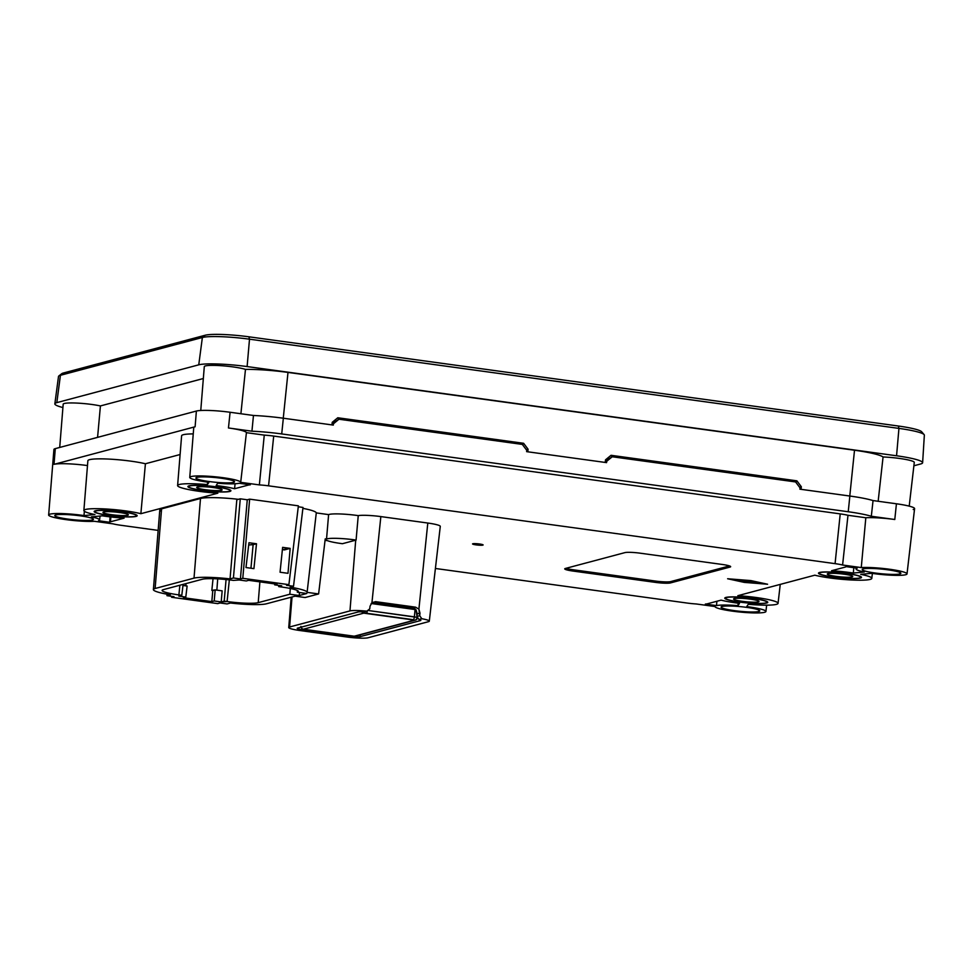 <?xml version="1.0" encoding="UTF-8"?>
<svg xmlns="http://www.w3.org/2000/svg" width="973" height="973" viewBox="0 0 973 973"><rect width="100%" height="100%" fill="white"/><g stroke="black" fill="none" stroke-linecap="round" stroke-linejoin="round"><path stroke-width="1.46" d="M924.107 434.603A37.412 4.5 -174.4 0 0 898.943 428.4L898.334 426.016L248.893 336.804L249.502 339.188L247.118 366.566L896.559 455.778A38.373 4.622 5.6 0 1 922.623 462.734L924.35 435.174A37.412 4.5 -174.4 0 1 924.35 435.211A37.412 4.5 -174.4 0 0 924.107 434.603L921.65 431.769A34.663 4.172 -174.4 0 0 898.334 426.016L248.893 336.804A34.663 4.172 -174.4 0 0 205.206 335.235L63.269 373.036A34.663 4.172 -174.4 0 0 61.798 373.656L58.854 375.955A37.412 4.5 -174.4 0 0 58.502 376.502A37.412 4.5 -174.4 0 0 58.502 376.502A37.412 4.5 -174.4 0 1 60.423 375.286A37.412 4.5 -174.4 0 0 58.854 375.955M921.65 431.769A34.663 4.172 -174.4 0 0 898.334 426.016L898.943 428.4L249.502 339.188A37.412 4.5 -174.4 0 0 202.372 337.497L60.423 375.298L56.823 402.627L198.76 364.826L202.372 337.497L205.206 335.235L63.269 373.036L60.423 375.298L56.823 402.627L198.76 364.826L202.372 337.497L205.206 335.235A34.663 4.172 -174.4 0 1 248.893 336.804L249.502 339.188L247.118 366.566L896.559 455.778L898.943 428.4L249.502 339.188A37.412 4.5 -174.4 0 0 202.372 337.497L60.423 375.298L63.269 373.036M922.623 462.734A38.373 4.622 5.6 0 1 920.64 463.975A38.373 4.622 5.6 0 0 896.559 455.778L898.943 428.4A37.412 4.5 -174.4 0 1 924.35 435.174M920.64 463.975L913.89 465.775L920.64 463.975M62.917 407.541A38.373 4.622 5.6 0 1 54.853 403.831A38.373 4.622 5.6 0 1 56.823 402.627A38.373 4.622 5.6 0 0 62.917 407.541M198.76 364.826A38.373 4.622 5.6 0 1 247.118 366.566A38.373 4.622 5.6 0 0 198.76 364.826M909.208 506.142L914.279 462.418A21.929 2.639 -174.4 0 0 883.07 456.969A43.153 5.193 -174.4 0 0 854.513 450.231L287.996 372.416A43.153 5.193 -174.4 0 0 245.476 369.399A21.929 2.639 -174.4 0 0 224.41 365.945A21.929 2.639 -174.4 0 0 205.425 365.909A21.929 2.639 -174.4 0 0 204.294 366.626L200.766 410.484M63.184 404.196A21.929 2.639 -174.4 0 1 64.315 403.491A21.929 2.639 -174.4 0 1 100.414 405.936L97.58 437.364L100.414 405.936L203.333 378.521L100.414 405.936A21.929 2.639 -174.4 0 0 64.315 403.491A21.929 2.639 -174.4 0 0 63.184 404.196L59.718 447.446M914.279 462.418A21.929 2.639 -174.4 0 0 883.07 456.969L878.157 501.277L883.07 456.969A43.153 5.193 -174.4 0 0 854.513 450.231L287.996 372.416L283.265 418.22L287.996 372.416A43.153 5.193 -174.4 0 0 245.476 369.399A21.929 2.639 -174.4 0 0 224.41 365.945A21.929 2.639 -174.4 0 0 205.425 365.909A21.929 2.639 -174.4 0 0 204.294 366.614M605.498 459.852L605.23 462.443L605.498 459.852L611.044 455.303L605.498 459.852M796.887 480.832L611.044 455.303L796.887 480.832L801.338 486.755L801.071 489.334L801.338 486.755L796.887 480.832L795.586 481.173L796.4 483.034L795.586 481.173L796.887 480.832M849.782 496.023L854.513 450.231L849.782 496.023M332.231 422.318L331.963 424.909L332.231 422.318L337.777 417.77L332.231 422.318M523.62 443.299L337.777 417.77L523.62 443.299L528.071 449.222L527.804 451.8L528.071 449.222L523.62 443.299L522.319 443.639L523.133 445.5L522.319 443.639L523.62 443.299M526.284 449.696L528.071 449.222L526.284 449.696M337.23 418.22L522.319 443.639L337.23 418.22M240.903 413.744L245.476 369.399L240.903 413.744M799.551 487.23L801.338 486.755L799.551 487.23M610.497 455.753L795.586 481.173L610.497 455.753M297.373 592.216L297.264 590.465L297.373 592.216A24.702 2.98 -174.4 0 0 298.383 591.499A24.702 2.98 -174.4 0 0 281.611 587.011L278.704 586.61L278.801 585.418L278.704 586.61L281.696 585.819L274.702 584.858L277.086 584.226L248.674 580.322L246.291 580.954L239.297 579.993L233.398 580.394A24.702 2.98 -174.4 0 0 202.287 579.263L163.391 589.626A24.702 2.98 -174.4 0 0 178.886 594.904L181.793 595.306L178.801 596.108L185.794 597.069L183.423 597.702L211.822 601.606L214.206 600.973L221.199 601.934L227.098 601.533A24.702 2.98 -174.4 0 0 258.21 602.652L289.82 594.235L299.222 595.525L306.787 593.506L297.373 592.216A24.702 2.98 -174.4 0 0 281.611 587.011L278.704 586.61L281.696 585.819L274.702 584.858L277.086 584.226L248.674 580.322L246.291 580.954L239.297 579.993L233.398 580.394A24.702 2.98 -174.4 0 0 202.287 579.263L163.391 589.626A24.702 2.98 -174.4 0 0 162.114 590.416A24.702 2.98 -174.4 0 0 178.886 594.904L181.793 595.306L183.106 584.372L181.793 595.306L178.801 596.108L185.794 597.069L183.423 597.702L211.822 601.606L212.783 590.526L215.167 589.893L222.16 590.854L221.199 601.934L224.191 601.132L226.064 579.531L224.191 601.132L227.098 601.533L229.336 579.872L227.098 601.533A24.702 2.98 -174.4 0 0 258.21 602.652L289.82 594.235L290.319 588.47L289.82 594.235L299.222 595.525L306.787 593.506L297.373 592.216L297.507 590.587L297.373 592.216M284.42 549.915L290.161 548.383L282.62 547.349L280.054 572.221L287.996 573.316L290.161 548.383L282.62 547.349L280.054 572.221L287.996 573.316L290.161 548.383L282.389 549.636L284.42 549.915M248.966 542.727L245.974 567.539L253.929 568.633L256.495 543.761L248.966 542.727L245.974 567.539L253.929 568.633L256.495 543.761L248.966 542.727M153.393 589.577L159.791 509.974A34.858 4.196 -174.4 0 1 161.591 508.855L200.487 498.492L161.591 508.855L155.121 588.495L194.016 578.132L200.487 498.492A34.858 4.196 -174.4 0 1 238.397 499.319A34.858 4.196 -174.4 0 0 200.487 498.492L194.016 578.132A33.459 4.026 5.6 0 1 230.042 578.886L236.816 499.745L240.27 498.821L236.816 499.745L230.042 578.886L233.423 577.986L240.27 498.821L247.264 499.781L240.27 498.821L233.423 577.986L240.416 578.947L247.264 499.781L249.647 499.149L247.264 499.781L240.416 578.947L242.788 578.315L249.647 499.149L298.383 505.838L249.647 499.149L242.788 578.315L288.896 584.651L298.383 505.838L288.896 584.651L286.524 585.284L293.518 586.245L303.004 507.444L293.518 586.245L290.136 587.145A33.459 4.026 5.6 0 1 307.103 592.362L318.609 593.944L305.108 597.531L295.123 596.157L266.48 603.783A33.459 4.026 5.6 0 1 230.455 603.029L227.086 603.929L230.455 603.029A33.459 4.026 5.6 0 0 266.48 603.783L295.123 596.157L305.108 597.531L318.609 593.944L325.237 538.884L326.539 539.054A21.601 2.603 5.6 0 1 327.147 538.847A21.601 2.603 5.6 0 1 356.082 540.076A17.94 2.165 -174.4 0 0 355.717 540.161L349.964 610.91A16.699 2.007 5.6 0 1 366.833 611.166L363.951 611.932A8.185 0.985 -174.4 0 0 358.003 612.017L297.629 628.096A8.185 0.985 -174.4 0 0 302.761 629.847L349.721 636.293A8.185 0.985 -174.4 0 0 360.046 636.658L420.421 620.592A8.185 0.985 -174.4 0 0 420.835 620.324A8.185 0.985 -174.4 0 0 418.901 619.485L421.796 618.719A16.699 2.007 5.6 0 1 429.3 621.163A16.699 2.007 5.6 0 1 428.448 621.686L368.074 637.765A16.699 2.007 5.6 0 1 347.033 637.011L300.073 630.553A16.699 2.007 5.6 0 1 289.589 626.989L349.964 610.91L355.717 540.161L342.447 543.7A21.601 2.603 5.6 0 1 327.512 540.672L325.067 540.331L327.512 540.672A21.601 2.603 5.6 0 0 342.447 543.7L355.717 540.161A17.94 2.165 -174.4 0 1 356.082 540.076L358.246 515.629A22.026 2.651 -174.4 0 0 329.129 514.437A22.026 2.651 -174.4 0 0 328.606 514.608L316.286 512.905L307.103 592.362L318.609 593.944L325.237 538.884L326.539 539.054L328.606 514.608L316.286 512.905A34.858 4.196 -174.4 0 0 302.895 508.356A34.858 4.196 -174.4 0 1 316.286 512.905L307.103 592.362A33.459 4.026 5.6 0 0 290.136 587.145L293.518 586.245L286.524 585.284L288.896 584.651L242.788 578.315L240.416 578.947L233.423 577.986L230.042 578.886A33.459 4.026 5.6 0 0 194.016 578.132L155.121 588.495A33.459 4.026 5.6 0 0 170.36 594.783L166.979 595.683L173.972 596.644L171.601 597.276L217.709 603.613L220.093 602.968L227.086 603.929L220.093 602.968L217.709 603.613L171.601 597.276L173.972 596.644L166.979 595.683L170.36 594.783A33.459 4.026 5.6 0 1 153.393 589.577A33.459 4.026 5.6 0 1 155.121 588.495L161.591 508.855A34.858 4.196 -174.4 0 0 161.384 511.433M303.004 507.444L298.273 506.787L303.004 507.444M189.747 477.402A25.59 3.077 5.6 0 1 191.073 476.575A25.59 3.077 5.6 0 1 219.29 477.22A25.59 3.077 5.6 0 1 240.696 482.34L246.424 432.669A26.466 3.187 -174.4 0 0 228.46 427.974L230.09 412.26L253.467 415.471L251.934 431.197L228.46 427.974A26.466 3.187 -174.4 0 1 246.424 432.669L264.267 435.113L259.365 484.907L264.267 435.113A17.003 2.043 -174.4 0 1 273.705 436.074L268.56 485.831L273.705 436.074L840.222 513.89L835.077 563.647A16.127 1.946 5.6 0 1 842.594 565.021L847.982 515.289A17.003 2.043 -174.4 0 0 840.222 513.89L273.705 436.074A17.003 2.043 -174.4 0 0 264.267 435.113L246.424 432.669L240.696 482.34L259.365 484.907A16.127 1.946 5.6 0 1 268.56 485.831L835.077 563.647L840.222 513.89A17.003 2.043 -174.4 0 1 847.982 515.289L865.824 517.745L861.263 567.575L865.824 517.745A26.466 3.187 -174.4 0 1 894.795 519.497A26.466 3.187 -174.4 0 0 865.824 517.745L847.982 515.289L842.594 565.021L861.263 567.575A25.59 3.077 5.6 0 1 889.845 569.29A25.59 3.077 5.6 0 1 907.018 573.912L914.584 508.66A26.745 3.223 -174.4 0 0 896.425 503.783L894.795 519.497L871.322 516.274A42.35 5.096 5.6 0 0 848.237 511.749L281.72 433.934L283.338 418.22A42.63 5.133 -174.4 0 0 253.467 415.471L251.934 431.197A42.35 5.096 5.6 0 1 281.72 433.934L283.338 418.22L333.301 425.092L333.435 423.778L338.969 419.229L522.319 444.406L526.77 450.329L522.319 444.406L338.969 419.229L333.435 423.778L333.301 425.092L283.338 418.22A42.63 5.133 -174.4 0 0 253.467 415.471L230.09 412.26A26.745 3.223 -174.4 0 0 196.388 411.044L195.111 426.77A26.466 3.187 -174.4 0 0 193.749 427.634L189.747 477.402A25.59 3.077 5.6 0 0 208.94 482.28L207.407 484.603L207.602 482.109L207.407 484.603A31.939 3.843 5.6 0 0 179.263 484.505A31.939 3.843 5.6 0 0 177.609 485.539A31.939 3.843 5.6 0 0 217.843 493.189L140.866 513.695L145.415 463.756A32.827 3.953 -174.4 0 0 114.34 459.426A32.827 3.953 -174.4 0 0 89.565 459.67A32.827 3.953 -174.4 0 1 114.34 459.426A32.827 3.953 -174.4 0 1 145.415 463.756L180.102 454.525L145.415 463.756L140.866 513.695A31.939 3.843 5.6 0 0 110.411 509.293A31.939 3.843 5.6 0 0 85.527 509.475A31.939 3.843 5.6 0 0 83.873 510.509A31.939 3.843 5.6 0 0 94.953 514.547L83.982 515.568L84.371 511.263L83.982 515.568A25.59 3.077 5.6 0 0 49.964 514.145A25.59 3.077 5.6 0 0 48.65 514.972A25.59 3.077 5.6 0 0 65.884 519.606A25.59 3.077 5.6 0 0 94.405 521.297L113.087 523.863A16.127 1.946 5.6 0 0 120.603 525.238L158.149 530.394L120.603 525.238A16.127 1.946 5.6 0 1 113.087 523.863L94.405 521.297A25.59 3.077 5.6 0 1 62.223 519.059A25.59 3.077 5.6 0 1 49.964 514.145A25.59 3.077 5.6 0 1 83.982 515.568L94.953 514.547A31.939 3.843 5.6 0 1 85.527 509.475A31.939 3.843 5.6 0 1 110.411 509.293A31.939 3.843 5.6 0 1 140.866 513.695L217.843 493.189A31.939 3.843 5.6 0 1 186.317 489.078A31.939 3.843 5.6 0 1 179.263 484.505A31.939 3.843 5.6 0 1 207.407 484.603L208.94 482.28A25.59 3.077 5.6 0 1 191.073 476.575A25.59 3.077 5.6 0 1 219.29 477.22A25.59 3.077 5.6 0 1 240.696 482.34L259.365 484.907A16.127 1.946 5.6 0 1 268.56 485.831L835.077 563.647A16.127 1.946 5.6 0 1 842.594 565.021L861.263 567.575A25.59 3.077 5.6 0 1 893.457 569.825A25.59 3.077 5.6 0 1 905.705 574.727A25.59 3.077 5.6 0 1 871.699 573.316L860.716 574.338A31.939 3.843 5.6 0 1 870.154 579.409A31.939 3.843 5.6 0 1 845.257 579.592A31.939 3.843 5.6 0 1 814.802 575.189L737.838 595.683A31.939 3.843 5.6 0 1 769.351 599.806A31.939 3.843 5.6 0 1 776.418 604.367A31.939 3.843 5.6 0 1 748.273 604.282L746.729 606.593A25.59 3.077 5.6 0 1 764.596 612.309A25.59 3.077 5.6 0 1 736.379 611.652A25.59 3.077 5.6 0 1 714.985 606.532L696.303 603.978A16.127 1.946 5.6 0 1 687.12 603.053L435.405 568.475L687.12 603.053A16.127 1.946 5.6 0 0 696.303 603.978L714.985 606.532A25.59 3.077 5.6 0 0 736.379 611.652A25.59 3.077 5.6 0 0 764.596 612.309A25.59 3.077 5.6 0 0 765.921 611.494A25.59 3.077 5.6 0 0 746.729 606.593L748.273 604.282A31.939 3.843 5.6 0 0 776.418 604.367A31.939 3.843 5.6 0 0 778.059 603.357A31.939 3.843 5.6 0 0 737.838 595.683L814.802 575.189A31.939 3.843 5.6 0 0 845.257 579.592A31.939 3.843 5.6 0 0 870.154 579.409A31.939 3.843 5.6 0 0 871.796 578.388L872.367 573.413M707.444 603.783A16.127 1.946 5.6 0 1 705.328 604.087L716.505 605.62A25.59 3.077 5.6 0 1 737.96 605.668L739.504 603.357A31.939 3.843 5.6 0 1 721.066 600.146L707.444 603.783A16.127 1.946 5.6 0 1 705.328 604.087L716.505 605.62L716.894 601.265L716.505 605.62A25.59 3.077 5.6 0 1 737.96 605.668L739.504 603.357A31.939 3.843 5.6 0 1 721.066 600.146L707.444 603.783M91.377 516.858A25.59 3.077 5.6 0 1 98.468 520.725L109.657 522.27A16.127 1.946 5.6 0 1 110.472 521.783L124.106 518.159A31.939 3.843 5.6 0 1 102.347 515.836L91.377 516.858A25.59 3.077 5.6 0 1 99.587 519.971A25.59 3.077 5.6 0 1 98.468 520.725L109.657 522.27L110.095 516.882L109.657 522.27A16.127 1.946 5.6 0 1 110.472 521.783L110.873 516.967L110.472 521.783L124.106 518.159A31.939 3.843 5.6 0 1 102.347 515.836L91.377 516.858M248.237 485.101A16.127 1.946 5.6 0 1 250.353 484.797L239.163 483.265A25.59 3.077 5.6 0 1 217.709 483.216L216.164 485.527A31.939 3.843 5.6 0 1 234.602 488.726L248.237 485.101A16.127 1.946 5.6 0 1 250.353 484.797L239.163 483.265A25.59 3.077 5.6 0 1 217.709 483.216L216.164 485.527A31.939 3.843 5.6 0 1 234.602 488.726L248.237 485.101M92.435 519.983A19.411 2.335 -174.4 0 0 80.26 515.836A19.411 2.335 -174.4 0 0 55.802 514.948A19.411 2.335 -174.4 0 0 67.988 519.096A19.411 2.335 -174.4 0 0 92.435 519.983L92.544 518.548L92.435 519.983A19.411 2.335 -174.4 0 0 93.432 519.351A19.411 2.335 -174.4 0 0 77.317 515.459A19.411 2.335 -174.4 0 0 55.802 514.948A19.411 2.335 -174.4 0 0 54.804 515.568A19.411 2.335 -174.4 0 0 70.871 519.473A19.411 2.335 -174.4 0 0 92.435 519.983M758.77 611.506A19.411 2.335 -174.4 0 0 746.583 607.359A19.411 2.335 -174.4 0 0 722.136 606.471A19.411 2.335 -174.4 0 0 734.311 610.63A19.411 2.335 -174.4 0 0 758.77 611.506L758.879 610.071L758.77 611.506A19.411 2.335 -174.4 0 0 759.767 610.874A19.411 2.335 -174.4 0 0 743.652 606.982A19.411 2.335 -174.4 0 0 722.136 606.471A19.411 2.335 -174.4 0 0 721.139 607.091A19.411 2.335 -174.4 0 0 737.206 610.995A19.411 2.335 -174.4 0 0 758.77 611.506M899.867 573.924A19.411 2.335 -174.4 0 0 887.692 569.777A19.411 2.335 -174.4 0 0 863.246 568.901A19.411 2.335 -174.4 0 0 875.42 573.048A19.411 2.335 -174.4 0 0 899.867 573.924L899.989 572.489L899.867 573.924A19.411 2.335 -174.4 0 0 900.864 573.304A19.411 2.335 -174.4 0 0 884.761 569.412A19.411 2.335 -174.4 0 0 863.246 568.901A19.411 2.335 -174.4 0 0 862.236 569.509A19.411 2.335 -174.4 0 0 878.315 573.413A19.411 2.335 -174.4 0 0 899.867 573.924M233.532 482.401A19.411 2.335 -174.4 0 0 221.358 478.254A19.411 2.335 -174.4 0 0 196.911 477.378A19.411 2.335 -174.4 0 0 209.086 481.526A19.411 2.335 -174.4 0 0 233.532 482.401L233.654 480.966L233.532 482.401A19.411 2.335 -174.4 0 0 234.529 481.781A19.411 2.335 -174.4 0 0 218.426 477.877A19.411 2.335 -174.4 0 0 196.911 477.378A19.411 2.335 -174.4 0 0 195.914 477.986A19.411 2.335 -174.4 0 0 211.98 481.89A19.411 2.335 -174.4 0 0 233.532 482.401M189.03 485.855A21.601 2.603 -174.4 0 0 202.579 490.465A21.601 2.603 -174.4 0 0 229.786 491.45A21.601 2.603 -174.4 0 0 216.237 486.828A21.601 2.603 -174.4 0 0 189.03 485.855A21.601 2.603 -174.4 0 0 187.911 486.536A21.601 2.603 -174.4 0 0 205.79 490.879A21.601 2.603 -174.4 0 0 229.786 491.45A21.601 2.603 -174.4 0 0 230.893 490.757A21.601 2.603 -174.4 0 0 212.965 486.415A21.601 2.603 -174.4 0 0 189.03 485.855M95.293 510.813A21.601 2.603 -174.4 0 0 108.842 515.435A21.601 2.603 -174.4 0 0 136.05 516.408A21.601 2.603 -174.4 0 0 122.501 511.798A21.601 2.603 -174.4 0 0 95.293 510.813A21.601 2.603 -174.4 0 0 94.174 511.494A21.601 2.603 -174.4 0 0 112.065 515.836A21.601 2.603 -174.4 0 0 136.05 516.408A21.601 2.603 -174.4 0 0 137.169 515.714A21.601 2.603 -174.4 0 0 119.241 511.384A21.601 2.603 -174.4 0 0 95.293 510.813M725.882 597.434A21.601 2.603 -174.4 0 0 739.444 602.044A21.601 2.603 -174.4 0 0 766.651 603.029A21.601 2.603 -174.4 0 0 753.09 598.407A21.601 2.603 -174.4 0 0 725.882 597.434A21.601 2.603 -174.4 0 0 724.776 598.115A21.601 2.603 -174.4 0 0 742.654 602.457A21.601 2.603 -174.4 0 0 766.651 603.029A21.601 2.603 -174.4 0 0 767.758 602.336A21.601 2.603 -174.4 0 0 749.83 597.994A21.601 2.603 -174.4 0 0 725.882 597.434M819.619 572.465A21.601 2.603 -174.4 0 0 833.168 577.086A21.601 2.603 -174.4 0 0 860.387 578.071A21.601 2.603 -174.4 0 0 846.826 573.45A21.601 2.603 -174.4 0 0 819.619 572.465A21.601 2.603 -174.4 0 0 818.512 573.158A21.601 2.603 -174.4 0 0 836.391 577.5A21.601 2.603 -174.4 0 0 860.387 578.071A21.601 2.603 -174.4 0 0 861.494 577.366A21.601 2.603 -174.4 0 0 843.567 573.036A21.601 2.603 -174.4 0 0 819.619 572.465M864.304 572.027A25.59 3.077 5.6 0 1 857.213 568.147L846.024 566.614A16.127 1.946 5.6 0 1 845.196 567.101L831.562 570.725A31.939 3.843 5.6 0 1 853.321 573.048L864.304 572.027A25.59 3.077 5.6 0 1 856.082 568.925A25.59 3.077 5.6 0 1 857.213 568.147L846.024 566.614A16.127 1.946 5.6 0 1 845.196 567.101L831.562 570.725A31.939 3.843 5.6 0 1 853.321 573.048L864.304 572.027M730.03 567.064L670.506 582.912A12.017 1.447 -174.4 0 1 655.376 582.377L572.89 571.042A12.017 1.447 -174.4 0 1 565.349 568.475L624.873 552.628A12.017 1.447 -174.4 0 1 640.015 553.163L722.489 564.498A12.017 1.447 -174.4 0 1 730.03 567.064L730.115 566.189L730.03 567.064L670.506 582.912L670.64 581.611A12.017 1.447 5.6 0 1 655.498 581.063L573.024 569.74A12.017 1.447 5.6 0 1 566.006 568.305A12.017 1.447 5.6 0 0 573.024 569.74L572.89 571.042A12.017 1.447 -174.4 0 1 564.729 568.864L564.729 568.864A12.017 1.447 -174.4 0 1 565.349 568.475L624.873 552.628A12.017 1.447 -174.4 0 1 640.015 553.163L722.489 564.498A12.017 1.447 -174.4 0 1 730.65 566.687A12.017 1.447 -174.4 0 1 730.03 567.064M482.827 545.123A5.291 0.632 -174.4 0 0 479.507 543.992A5.291 0.632 -174.4 0 0 472.842 543.749A5.291 0.632 -174.4 0 0 476.162 544.88A5.291 0.632 -174.4 0 0 482.827 545.123A5.291 0.632 -174.4 0 0 483.107 544.953A5.291 0.632 -174.4 0 0 478.716 543.895A5.291 0.632 -174.4 0 0 472.842 543.749A5.291 0.632 -174.4 0 0 472.562 543.919A5.291 0.632 -174.4 0 0 476.952 544.989A5.291 0.632 -174.4 0 0 482.827 545.123L482.876 544.734M767.588 584.238L750.949 580.601L727.622 578.753L744.26 582.389L767.588 584.238L750.949 580.601L727.622 578.753L744.26 582.389L767.588 584.238M440.283 526.393A18.378 2.214 -174.4 0 0 427.804 523.036L380.844 516.59A18.378 2.214 -174.4 0 0 358.246 515.629A22.026 2.651 -174.4 0 0 329.129 514.437A22.026 2.651 -174.4 0 0 328.606 514.608L326.539 539.054A21.601 2.603 5.6 0 1 327.147 538.847A21.601 2.603 5.6 0 1 356.082 540.076L358.246 515.629A18.378 2.214 -174.4 0 1 380.844 516.59L371.941 602.688L370.032 606.228L369.752 608.855L366.833 611.166A16.699 2.007 5.6 0 0 349.964 610.91L289.589 626.989A16.699 2.007 5.6 0 0 288.738 627.524A16.699 2.007 5.6 0 0 300.073 630.553L347.033 637.011A16.699 2.007 5.6 0 0 368.074 637.765L428.448 621.686A16.699 2.007 5.6 0 0 421.796 618.719L419.716 615.714L418.901 609.134L427.804 523.036A18.378 2.214 -174.4 0 1 440.283 526.381L429.3 621.163M907.018 573.912A25.59 3.077 5.6 0 1 905.705 574.727A25.59 3.077 5.6 0 1 871.699 573.316L860.716 574.338A31.939 3.843 5.6 0 1 871.796 578.388M913.209 509.511A26.745 3.223 -174.4 0 0 896.425 503.783L873.049 500.572A42.63 5.133 -174.4 0 0 849.855 496.035L848.237 511.749L281.72 433.934A42.35 5.096 5.6 0 0 251.934 431.197L228.46 427.974L230.09 412.26A26.745 3.223 -174.4 0 0 196.388 411.044L55.291 448.626L54.014 464.352A26.466 3.187 -174.4 0 1 87.485 465.568A26.466 3.187 -174.4 0 0 54.014 464.352L195.111 426.77A26.466 3.187 -174.4 0 0 193.749 427.634M193.25 433.897A32.827 3.953 -174.4 0 0 183.301 434.712A32.827 3.953 -174.4 0 0 181.61 435.782A32.827 3.953 -174.4 0 1 183.301 434.712A32.827 3.953 -174.4 0 1 193.25 433.897M83.873 510.509L87.874 460.728A32.827 3.953 -174.4 0 1 89.565 459.67A32.827 3.953 -174.4 0 0 87.874 460.752M53.904 449.502A26.745 3.223 -174.4 0 1 55.291 448.626L54.014 464.352L195.111 426.77L196.388 411.044L55.291 448.626A26.745 3.223 -174.4 0 0 53.916 449.49L48.65 514.972M606.568 462.625L526.636 451.642L606.568 462.625L606.702 461.311L612.236 456.763L605.376 461.117L612.236 456.763L795.586 481.939L800.037 487.874L799.903 489.176L849.855 496.035L799.903 489.176L800.037 487.874L795.586 481.939L612.236 456.763L605.315 461.689L606.702 461.311L606.568 462.625M526.77 450.329L526.636 451.642L526.77 450.329M873.049 500.572A42.63 5.133 -174.4 0 0 849.855 496.035L848.237 511.749A42.35 5.096 5.6 0 1 871.322 516.274L873.049 500.572L871.322 516.274L894.795 519.497L896.425 503.783L873.049 500.572M333.435 423.778L332.048 424.143L333.435 423.778M338.969 419.229L332.109 423.583L338.969 419.229M297.203 628.339L297.203 628.351A8.185 0.985 -174.4 0 1 297.629 628.096L358.003 612.017A8.185 0.985 -174.4 0 1 363.951 611.932L366.833 611.166L369.752 608.855L370.032 606.228L371.941 602.688L375.59 601.667L372.781 602.421L412.747 607.906L416.103 609.889L417.21 613.829L419.983 613.087L418.901 609.134L427.804 523.036L380.844 516.59L371.941 602.688L375.59 601.667L415.556 607.164L418.901 609.134L415.556 607.164L412.747 607.906L416.103 609.889L416.967 616.444L419.716 615.714L419.983 613.087L417.21 613.829L416.967 616.444L418.901 619.485L416.967 616.444L419.716 615.714L421.796 618.719L418.901 619.485A8.185 0.985 -174.4 0 1 420.421 620.592L420.47 619.983M292.034 596.984L289.589 626.989L292.034 596.984M167.088 594.211L166.979 595.683L167.088 594.211M171.674 596.327L171.601 597.276L171.674 596.327M216.857 590.125L217.709 578.874L216.857 590.125M212.783 590.526L211.834 590.392L213.038 578.692L211.834 590.392L215.167 589.893L222.16 590.854L221.199 601.934L214.206 600.973L215.167 589.893L214.206 600.973L211.822 601.606L212.783 590.526M179.883 585.235L178.886 594.904L179.883 585.235M259.9 581.866L258.21 602.652L259.9 581.866M299.489 592.508L299.222 595.525L299.489 592.508M186.038 583.593L185.794 585.855L186.038 583.593M185.794 597.069L187.12 586.038L182.973 585.466L187.12 586.038L185.794 597.069M375.59 601.667L415.556 607.164L412.747 607.906L372.781 602.421L375.59 601.667M365.045 611.835L366.833 611.166M297.203 628.351A8.185 0.985 -174.4 0 0 302.761 629.847L349.721 636.293A8.185 0.985 -174.4 0 0 360.046 636.658L420.421 620.592M360.192 634.81L360.046 636.658L360.192 634.81M738.166 603.187L737.96 605.668L738.166 603.187M235.065 483.751L234.602 488.726L235.065 483.751M853.808 567.685L853.321 573.048L853.808 567.685M729.507 565.933L670.64 581.611A12.017 1.447 5.6 0 1 655.498 581.063L573.024 569.74L572.89 571.042L655.376 582.377L655.498 581.063L655.376 582.377A12.017 1.447 -174.4 0 0 670.506 582.912L670.64 581.611L729.507 565.933M744.381 581.076L744.26 582.389L744.381 581.076L737.218 579.507L744.381 581.076L758.125 582.17L744.381 581.076M252.591 544.576L256.495 543.761L253.126 544.649L250.949 568.232L253.126 544.649L248.687 545.002L252.591 544.576M274.702 584.858L274.775 583.909L274.702 584.858M221.552 489.37L221.455 490.307A12.771 1.545 -174.4 0 0 222.112 489.893A12.771 1.545 -174.4 0 0 211.53 487.327A12.771 1.545 -174.4 0 0 197.349 486.999A12.771 1.545 -174.4 0 0 196.692 487.4A12.771 1.545 -174.4 0 0 207.285 489.966A12.771 1.545 -174.4 0 0 221.455 490.307A12.771 1.545 -174.4 0 0 213.44 487.57A12.771 1.545 -174.4 0 0 197.349 486.999A12.771 1.545 -174.4 0 0 205.364 489.723A12.771 1.545 -174.4 0 0 221.455 490.307L221.552 489.37M229.069 491.353A20.847 2.505 5.6 0 1 205.948 490.806A20.847 2.505 5.6 0 1 188.665 486.622A20.847 2.505 5.6 0 1 189.735 485.953L189.735 485.953A20.847 2.505 5.6 0 1 212.868 486.5A20.847 2.505 5.6 0 1 230.151 490.684A20.847 2.505 5.6 0 1 229.069 491.353A20.847 2.505 5.6 0 1 202.81 490.404A20.847 2.505 5.6 0 1 189.735 485.953A20.847 2.505 5.6 0 1 215.994 486.901A20.847 2.505 5.6 0 1 229.069 491.353M127.816 514.328L127.731 515.264A12.771 1.545 -174.4 0 0 128.387 514.863A12.771 1.545 -174.4 0 0 117.794 512.297A12.771 1.545 -174.4 0 0 103.612 511.956A12.771 1.545 -174.4 0 0 102.956 512.37A12.771 1.545 -174.4 0 0 113.549 514.936A12.771 1.545 -174.4 0 0 127.731 515.264A12.771 1.545 -174.4 0 0 119.715 512.54A12.771 1.545 -174.4 0 0 103.612 511.956A12.771 1.545 -174.4 0 0 111.627 514.693A12.771 1.545 -174.4 0 0 127.731 515.264L127.816 514.328M135.344 516.31A20.847 2.505 5.6 0 1 112.211 515.763A20.847 2.505 5.6 0 1 94.928 511.579A20.847 2.505 5.6 0 1 95.999 510.91L95.999 510.91A20.847 2.505 5.6 0 1 119.132 511.457A20.847 2.505 5.6 0 1 136.415 515.641A20.847 2.505 5.6 0 1 135.344 516.31A20.847 2.505 5.6 0 1 109.085 515.362A20.847 2.505 5.6 0 1 95.999 510.91A20.847 2.505 5.6 0 1 122.257 511.859A20.847 2.505 5.6 0 1 135.344 516.31M852.153 575.98L852.056 576.928A12.771 1.545 -174.4 0 0 852.713 576.515A12.771 1.545 -174.4 0 0 842.119 573.948A12.771 1.545 -174.4 0 0 827.95 573.608A12.771 1.545 -174.4 0 0 827.293 574.021A12.771 1.545 -174.4 0 0 837.875 576.588A12.771 1.545 -174.4 0 0 852.056 576.928A12.771 1.545 -174.4 0 0 844.041 574.192A12.771 1.545 -174.4 0 0 827.95 573.608A12.771 1.545 -174.4 0 0 835.965 576.344A12.771 1.545 -174.4 0 0 852.056 576.928L852.153 575.98M859.67 577.962A20.847 2.505 5.6 0 1 836.537 577.415A20.847 2.505 5.6 0 1 819.254 573.231A20.847 2.505 5.6 0 1 820.336 572.562L820.336 572.562A20.847 2.505 5.6 0 1 843.457 573.109A20.847 2.505 5.6 0 1 860.74 577.305A20.847 2.505 5.6 0 1 859.67 577.962A20.847 2.505 5.6 0 1 833.411 577.025A20.847 2.505 5.6 0 1 820.336 572.562A20.847 2.505 5.6 0 1 846.595 573.511A20.847 2.505 5.6 0 1 859.67 577.962M758.417 600.949L758.32 601.886A12.771 1.545 -174.4 0 0 758.976 601.472A12.771 1.545 -174.4 0 0 748.383 598.906A12.771 1.545 -174.4 0 0 734.214 598.577A12.771 1.545 -174.4 0 0 733.557 598.979A12.771 1.545 -174.4 0 0 744.15 601.545A12.771 1.545 -174.4 0 0 758.32 601.886A12.771 1.545 -174.4 0 0 750.305 599.149A12.771 1.545 -174.4 0 0 734.214 598.577A12.771 1.545 -174.4 0 0 742.229 601.302A12.771 1.545 -174.4 0 0 758.32 601.886L758.417 600.949M765.933 602.932A20.847 2.505 5.6 0 1 742.813 602.384A20.847 2.505 5.6 0 1 725.53 598.2A20.847 2.505 5.6 0 1 726.6 597.531L726.6 597.531A20.847 2.505 5.6 0 1 749.721 598.079A20.847 2.505 5.6 0 1 767.004 602.263A20.847 2.505 5.6 0 1 765.933 602.932A20.847 2.505 5.6 0 1 739.675 601.983A20.847 2.505 5.6 0 1 726.6 597.531A20.847 2.505 5.6 0 1 752.859 598.468A20.847 2.505 5.6 0 1 765.933 602.932M371.893 602.725L414.705 608.599L371.893 602.725M351.423 636.087A2.651 0.803 -82.2 0 0 351.521 636.111L351.521 636.111A2.651 0.803 -82.2 0 0 351.63 636.111L354.221 636.208A2.651 2.505 75.1 0 0 355.996 635.734M300.9 626.417C301.812 629.19 303.041 630.273 304.573 629.665L351.521 636.111A2.651 0.803 -82.2 0 0 351.63 636.111L304.671 629.665A2.651 0.803 97.8 0 1 304.573 629.665A2.651 0.803 97.8 0 0 304.671 629.665L303.381 629.215A2.651 2.505 75.1 0 1 301.192 627.135A2.651 2.505 75.1 0 0 303.381 629.215L363.756 613.148L303.381 629.215L354.221 636.208L414.595 620.129L363.756 613.148A2.651 2.505 -104.9 0 1 361.859 611.822A2.651 2.505 -104.9 0 0 363.756 613.148L366.347 613.233A2.651 0.803 97.8 0 0 367.32 611.226A2.651 0.803 97.8 0 1 366.347 613.233L413.294 619.679A2.651 0.803 -82.2 0 0 414.389 616.846L415.106 609.548L371.127 603.503L415.106 609.548L415.872 609.609L415.118 608.891L414.389 616.846L417.028 617.369L368.828 610.594L414.389 616.846A2.651 0.803 -82.2 0 1 413.294 619.679L414.595 620.129A2.651 2.505 -104.9 0 0 415.532 620.069A2.651 2.505 -104.9 0 1 414.595 620.129L354.221 636.208A2.651 2.505 75.1 0 0 355.157 636.147L415.532 620.069L417.587 617.697M417.308 618.135A2.651 2.505 -104.9 0 1 415.532 620.069M54.853 403.831L58.502 376.466M766.651 605.17L765.921 611.494M780.249 584.384L778.059 603.357M177.609 485.539L181.61 435.77M291.17 597.215L288.738 627.524M100.037 516.055L99.587 519.971M856.155 568.013L856.082 568.925M188.665 486.609L188.726 485.941M230.212 490.003L230.151 490.684M94.928 511.579L95.001 510.898M136.475 514.972L136.415 515.641M819.254 573.231L819.327 572.55M860.813 576.624L860.74 577.293M725.53 598.188L725.59 597.519M767.077 601.582L767.004 602.263M351.521 636.111L355.157 636.147"/></g></svg>
